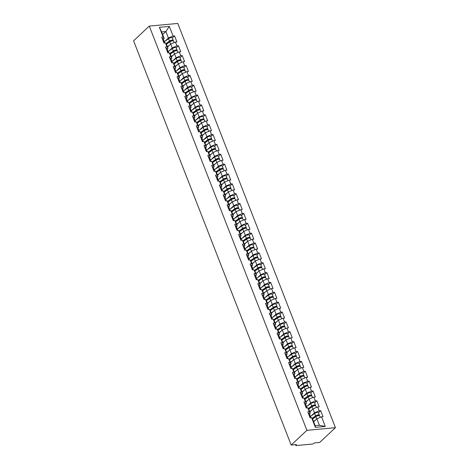 <?xml version="1.0" encoding="UTF-8"?>
<svg xmlns="http://www.w3.org/2000/svg" width="469" height="469" viewBox="0 0 469 469"><rect width="100%" height="100%" fill="white"/><g stroke="black" fill="none" stroke-linecap="round" stroke-linejoin="round"><path stroke-width="0.7" d="M335.423 427.687L177.815 23.45L149.283 26.088L306.89 430.325L335.423 427.687L319.717 442.419L314.382 442.912L313.796 443.463A1.085 0.369 158.7 0 1 312.389 444.055L296.238 445.55A1.085 0.369 158.7 0 1 295.781 445.427L295.482 444.659M162.673 34.542L165.879 31.54L169.327 26.399L159.401 27.313L163.159 36.957L161.676 37.092L164.015 43.101L165.498 42.96L166.524 44.414L168.025 48.272L167.193 49.052M169.327 26.399L173.084 36.037L174.574 35.902L172.34 37.995M167.544 47.029L170.745 44.022L175.429 42.046L176.913 41.905L174.574 35.902M175.429 42.046L176.93 45.898L178.413 45.763L176.186 47.856M171.384 56.89L174.591 53.888L179.275 51.907L180.758 51.766L178.413 45.763M179.275 51.907L180.776 55.764L182.259 55.623L180.032 57.716M175.23 66.756L178.437 63.749L183.121 61.767L184.604 61.632L182.259 55.623M183.121 61.767L184.622 65.625L186.105 65.49L183.877 67.577M179.076 76.617L182.283 73.61L186.967 71.628L188.45 71.493L186.105 65.49M186.967 71.628L188.468 75.486L189.951 75.351L187.723 77.444M182.922 86.478L186.129 83.476L190.807 81.495L192.296 81.354L189.951 75.351M190.807 81.495L192.313 85.352L193.797 85.211L191.569 87.304M186.768 96.344L189.968 93.337L194.653 91.355L196.136 91.221L193.797 85.211M194.653 91.355L196.159 95.213L197.642 95.078L195.415 97.165M190.613 106.205L193.814 103.198L198.498 101.216L199.982 101.081L197.642 95.078M198.498 101.216L200.005 105.074L201.488 104.939L199.255 107.032M194.459 116.066L197.66 113.064L202.344 111.083L203.827 110.942L201.488 104.939M202.344 111.083L203.851 114.94L205.334 114.799L203.1 116.892M198.305 125.932L201.506 122.925L206.19 120.943L207.673 120.809L205.334 114.799M206.19 120.943L207.697 124.801L209.18 124.66L206.946 126.753M202.151 135.793L205.352 132.786L210.036 130.804L211.519 130.669L209.18 124.66M210.036 130.804L211.537 134.662L213.026 134.527L210.792 136.62M205.997 145.654L209.197 142.652L213.882 140.671L215.365 140.53L213.026 134.527M213.882 140.671L215.382 144.522L216.866 144.388L214.638 146.48M209.836 155.515L213.043 152.513L217.727 150.531L219.211 150.397L216.866 144.388M217.727 150.531L219.228 154.389L220.711 154.248L218.484 156.341M213.682 165.381L216.889 162.374L221.573 160.392L223.056 160.257L220.711 154.248M221.573 160.392L223.074 164.25L224.557 164.115L222.329 166.208M217.528 175.242L220.735 172.234L225.419 170.259L226.902 170.118L224.557 164.115M225.419 170.259L226.92 174.11L228.403 173.976L226.175 176.068M221.374 185.103L224.581 182.101L229.265 180.119L230.748 179.979L228.403 173.976M229.265 180.119L230.766 183.977L232.249 183.836L230.021 185.929M225.22 194.969L228.421 191.962L233.105 189.98L234.594 189.845L232.249 183.836M233.105 189.98L234.611 193.838L236.095 193.703L233.867 195.79M229.065 204.83L232.266 201.822L236.951 199.841L238.434 199.706L236.095 193.703M236.951 199.841L238.457 203.698L239.94 203.564L237.707 205.657M232.911 214.691L236.112 211.689L240.796 209.707L242.28 209.567L239.94 203.564M240.796 209.707L242.303 213.565L243.786 213.424L241.553 215.517M236.757 224.557L239.958 221.55L244.642 219.568L246.125 219.433L243.786 213.424M244.642 219.568L246.149 223.426L247.632 223.285L245.398 225.378M240.603 234.418L243.804 231.41L248.488 229.429L249.971 229.294L247.632 223.285M248.488 229.429L249.995 233.286L251.478 233.152L249.244 235.245M244.449 244.279L247.65 241.277L252.334 239.296L253.817 239.155L251.478 233.152M252.334 239.296L253.835 243.147L255.318 243.012L253.09 245.105M248.289 254.139L251.495 251.138L256.18 249.156L257.663 249.021L255.318 243.012M256.18 249.156L257.68 253.014L259.164 252.873L256.936 254.966M252.134 264.006L255.341 260.999L260.025 259.017L261.509 258.882L259.164 252.873M260.025 259.017L261.526 262.875L263.009 262.74L260.782 264.833M255.98 273.867L259.187 270.859L263.871 268.884L265.354 268.743L263.009 262.74M263.871 268.884L265.372 272.735L266.855 272.6L264.627 274.693M259.826 283.727L263.033 280.726L267.717 278.744L269.2 278.604L266.855 272.6M267.717 278.744L269.218 282.602L270.701 282.461L268.473 284.554M263.672 293.594L266.879 290.587L271.557 288.605L273.046 288.47L270.701 282.461M271.557 288.605L273.064 292.463L274.547 292.328L272.319 294.415M267.518 303.455L270.719 300.447L275.403 298.466L276.886 298.331L274.547 292.328M275.403 298.466L276.909 302.323L278.393 302.188L276.165 304.281M271.363 313.315L274.564 310.314L279.248 308.332L280.732 308.192L278.393 302.188M279.248 308.332L280.755 312.19L282.238 312.049L280.005 314.142M275.209 323.182L278.41 320.175L283.094 318.193L284.577 318.058L282.238 312.049M283.094 318.193L284.601 322.051L286.084 321.91L283.851 324.003M279.055 333.043L282.256 330.035L286.94 328.054L288.423 327.919L286.084 321.91M286.94 328.054L288.447 331.911L289.93 331.776L287.696 333.869M282.901 342.903L286.102 339.902L290.786 337.92L292.269 337.78L289.93 331.776M290.786 337.92L292.287 341.772L293.776 341.637L291.542 343.73M286.747 352.77L289.948 349.763L294.632 347.781L296.115 347.646L293.776 341.637M294.632 347.781L296.132 351.639L297.616 351.498L295.388 353.591M290.587 362.631L293.793 359.623L298.477 357.642L299.961 357.507L297.616 351.498M298.477 357.642L299.978 361.499L301.461 361.365L299.234 363.457M294.432 372.492L297.639 369.484L302.323 367.508L303.806 367.368L301.461 361.365M302.323 367.508L303.824 371.36L305.307 371.225L303.08 373.318M298.278 382.352L301.485 379.351L306.169 377.369L307.652 377.228L305.307 371.225M306.169 377.369L307.67 381.227L309.153 381.086L306.925 383.179M302.124 392.219L305.331 389.211L310.009 387.23L311.498 387.095L309.153 381.086M310.009 387.23L311.516 391.087L312.999 390.953L310.771 393.04M305.97 402.08L309.171 399.072L313.855 397.091L315.338 396.956L312.999 390.953M313.855 397.091L315.361 400.948L316.845 400.813L314.617 402.906M309.816 411.94L313.016 408.939L317.701 406.957L319.184 406.816L316.845 400.813M317.701 406.957L319.207 410.815L320.69 410.674L318.457 412.767M313.661 421.807L316.862 418.799L321.546 416.818L323.03 416.683L320.69 410.674M321.546 416.818L325.304 426.462L315.379 427.376L311.615 417.738L312.641 419.192L315.168 425.67L319.389 425.277L316.862 418.799M165.498 42.96L167.005 46.818L165.522 46.953L167.861 52.962L169.344 52.821L170.851 56.679L169.362 56.819L171.707 62.823L173.19 62.688L174.691 66.545L173.208 66.68L175.553 72.683L177.036 72.548L178.537 76.406L177.053 76.541L179.398 82.55L180.882 82.409L182.382 86.267L180.899 86.407L183.244 92.411L184.727 92.276L186.228 96.127L184.745 96.268L187.084 102.271L188.573 102.136L190.074 105.994L188.591 106.129L190.93 112.138L192.413 111.997L193.92 115.855L192.437 115.99L194.776 121.999L196.259 121.864L197.766 125.715L196.282 125.856L198.622 131.859L200.105 131.725L201.611 135.582L200.128 135.717L202.467 141.726L203.951 141.585L205.457 145.443L203.974 145.578L206.313 151.587L207.796 151.446L209.303 155.303L207.814 155.444L210.159 161.447L211.642 161.313L213.143 165.17L211.66 165.305L214.005 171.308L215.488 171.173L216.989 175.031L215.506 175.166L217.851 181.175L219.334 181.034L220.835 184.892L219.351 185.032L221.696 191.035L223.18 190.901L224.68 194.752L223.197 194.893L225.536 200.896L227.025 200.761L228.526 204.619L227.043 204.754L229.382 210.763L230.865 210.622L232.372 214.48L230.889 214.614L233.228 220.623L234.711 220.489L236.218 224.34L234.734 224.481L237.074 230.484L238.557 230.349L240.064 234.207L238.58 234.342L240.919 240.351L242.403 240.21L243.909 244.068L242.426 244.202L244.765 250.212L246.248 250.071L247.755 253.928L246.266 254.069L248.611 260.072L250.094 259.937L251.595 263.795L250.112 263.93L252.457 269.933L253.94 269.798L255.441 273.656L253.958 273.79L256.303 279.8L257.786 279.659L259.287 283.516L257.803 283.657L260.148 289.66L261.632 289.525L263.132 293.383L261.649 293.518L263.994 299.521L265.477 299.386L266.978 303.244L265.495 303.379L267.834 309.388L269.317 309.247L270.824 313.104L269.341 313.245L271.68 319.248L273.163 319.113L274.67 322.965L273.187 323.106L275.526 329.109L277.009 328.974L278.516 332.832L277.032 332.967L279.372 338.976L280.855 338.835L282.361 342.692L280.878 342.827L283.217 348.836L284.701 348.702L286.207 352.553L284.718 352.694L287.063 358.697L288.546 358.562L290.047 362.42L288.564 362.555L290.909 368.564L292.392 368.423L293.893 372.28L292.41 372.415L294.755 378.424L296.238 378.284L297.739 382.141L296.256 382.282L298.601 388.285L300.084 388.15L301.585 392.008L300.101 392.143L302.446 398.146L303.93 398.011L305.43 401.869L303.947 402.003L306.286 408.012L307.775 407.872L309.276 411.729L307.793 411.87L310.132 417.873L311.615 417.738M168.875 51.051L172.246 47.879L170.745 44.022M172.246 47.879L176.93 45.898M167.005 46.818L168.025 48.272M172.715 60.911L176.092 57.746L174.591 53.888M169.344 52.821L170.37 54.275L171.871 58.133L171.038 58.912M176.092 57.746L180.776 55.764M170.851 56.679L171.871 58.133M176.561 70.772L179.938 67.606L178.437 63.749M173.19 62.688L174.21 64.142L175.717 67.993L174.884 68.779M179.938 67.606L184.622 65.625M174.691 66.545L175.717 67.993M180.407 80.633L183.784 77.467L182.283 73.61M177.036 72.548L178.056 74.002L179.563 77.86L178.73 78.64M183.784 77.467L188.468 75.486M178.537 76.406L179.563 77.86M184.253 90.499L187.629 87.334L186.129 83.476M180.882 82.409L181.902 83.863L183.408 87.721L182.576 88.5M187.629 87.334L192.313 85.352M182.382 86.267L183.408 87.721M188.098 100.36L191.475 97.194L189.968 93.337M184.727 92.276L185.747 93.73L187.254 97.581L186.422 98.367M191.475 97.194L196.159 95.213M186.228 96.127L187.254 97.581M191.944 110.221L195.321 107.055L193.814 103.198M188.573 102.136L189.593 103.59L191.1 107.448L190.262 108.228M195.321 107.055L200.005 105.074M190.074 105.994L191.1 107.448M195.79 120.087L199.167 116.916L197.66 113.064M192.413 111.997L193.439 113.451L194.94 117.309L194.107 118.088M199.167 116.916L203.851 114.94M193.92 115.855L194.94 117.309M199.636 129.948L203.013 126.782L201.506 122.925M196.259 121.864L197.285 123.312L198.786 127.169L197.953 127.955M203.013 126.782L207.697 124.801M197.766 125.715L198.786 127.169M203.482 139.809L206.858 136.643L205.352 132.786M200.105 131.725L201.131 133.178L202.631 137.036L201.799 137.816M206.858 136.643L211.537 134.662M201.611 135.582L202.631 137.036M207.327 149.675L210.698 146.504L209.197 142.652M203.951 141.585L204.976 143.039L206.477 146.897L205.645 147.676M210.698 146.504L215.382 144.522M205.457 145.443L206.477 146.897M211.173 159.536L214.544 156.37L213.043 152.513M207.796 151.446L208.822 152.9L210.323 156.757L209.491 157.537M214.544 156.37L219.228 154.389M209.303 155.303L210.323 156.757M215.013 169.397L218.39 166.231L216.889 162.374M211.642 161.313L212.662 162.766L214.169 166.624L213.336 167.404M218.39 166.231L223.074 164.25M213.143 165.17L214.169 166.624M218.859 179.258L222.236 176.092L220.735 172.234M215.488 171.173L216.508 172.627L218.015 176.485L217.182 177.264M222.236 176.092L226.92 174.11M216.989 175.031L218.015 176.485M222.705 189.124L226.081 185.959L224.581 182.101M219.334 181.034L220.354 182.488L221.86 186.345L221.028 187.125M226.081 185.959L230.766 183.977M220.835 184.892L221.86 186.345M226.55 198.985L229.927 195.819L228.421 191.962M223.18 190.901L224.2 192.354L225.706 196.206L224.874 196.992M229.927 195.819L234.611 193.838M224.68 194.752L225.706 196.206M230.396 208.846L233.773 205.68L232.266 201.822M227.025 200.761L228.045 202.215L229.552 206.073L228.72 206.852M233.773 205.68L238.457 203.698M228.526 204.619L229.552 206.073M234.242 218.712L237.619 215.541L236.112 211.689M230.865 210.622L231.891 212.076L233.392 215.933L232.56 216.713M237.619 215.541L242.303 213.565M232.372 214.48L233.392 215.933M238.088 228.573L241.465 225.407L239.958 221.55M234.711 220.489L235.737 221.943L237.238 225.794L236.405 226.58M241.465 225.407L246.149 223.426M236.218 224.34L237.238 225.794M241.934 238.434L245.31 235.268L243.804 231.41M238.557 230.349L239.583 231.803L241.084 235.661L240.251 236.44M245.31 235.268L249.995 233.286M240.064 234.207L241.084 235.661M245.779 248.3L249.15 245.129L247.65 241.277M242.403 240.21L243.429 241.664L244.929 245.522L244.097 246.301M249.15 245.129L253.835 243.147M243.909 244.068L244.929 245.522M249.625 258.161L252.996 254.995L251.495 251.138M246.248 250.071L247.274 251.525L248.775 255.382L247.943 256.162M252.996 254.995L257.68 253.014M247.755 253.928L248.775 255.382M253.465 268.022L256.842 264.856L255.341 260.999M250.094 259.937L251.114 261.391L252.621 265.249L251.789 266.029M256.842 264.856L261.526 262.875M251.595 263.795L252.621 265.249M257.311 277.888L260.688 274.717L259.187 270.859M253.94 269.798L254.96 271.252L256.467 275.11L255.634 275.889M260.688 274.717L265.372 272.735M255.441 273.656L256.467 275.11M261.157 287.749L264.534 284.583L263.033 280.726M257.786 279.659L258.806 281.113L260.313 284.97L259.48 285.75M264.534 284.583L269.218 282.602M259.287 283.516L260.313 284.97M265.003 297.61L268.379 294.444L266.879 290.587M261.632 289.525L262.652 290.979L264.158 294.831L263.326 295.617M268.379 294.444L273.064 292.463M263.132 293.383L264.158 294.831M268.848 307.471L272.225 304.305L270.719 300.447M265.477 299.386L266.498 300.84L268.004 304.698L267.172 305.477M272.225 304.305L276.909 302.323M266.978 303.244L268.004 304.698M272.694 317.337L276.071 314.166L274.564 310.314M269.317 309.247L270.343 310.701L271.844 314.558L271.012 315.338M276.071 314.166L280.755 312.19M270.824 313.104L271.844 314.558M276.54 327.198L279.917 324.032L278.41 320.175M273.163 319.113L274.189 320.567L275.69 324.419L274.857 325.205M279.917 324.032L284.601 322.051M274.67 322.965L275.69 324.419M280.386 337.059L283.763 333.893L282.256 330.035M277.009 328.974L278.035 330.428L279.536 334.286L278.703 335.065M283.763 333.893L288.447 331.911M278.516 332.832L279.536 334.286M284.232 346.925L287.603 343.754L286.102 339.902M280.855 338.835L281.881 340.289L283.382 344.146L282.549 344.926M287.603 343.754L292.287 341.772M282.361 342.692L283.382 344.146M288.077 356.786L291.448 353.62L289.948 349.763M284.701 348.702L285.727 350.15L287.227 354.007L286.395 354.793M291.448 353.62L296.132 351.639M286.207 352.553L287.227 354.007M291.917 366.647L295.294 363.481L293.793 359.623M288.546 358.562L289.566 360.016L291.073 363.874L290.241 364.653M295.294 363.481L299.978 361.499M290.047 362.42L291.073 363.874M295.763 376.513L299.14 373.342L297.639 369.484M292.392 368.423L293.412 369.877L294.919 373.734L294.086 374.514M299.14 373.342L303.824 371.36M293.893 372.28L294.919 373.734M299.609 386.374L302.986 383.208L301.485 379.351M296.238 378.284L297.258 379.738L298.765 383.595L297.932 384.375M302.986 383.208L307.67 381.227M297.739 382.141L298.765 383.595M303.455 396.235L306.832 393.069L305.331 389.211M300.084 388.15L301.104 389.604L302.611 393.456L301.778 394.241M306.832 393.069L311.516 391.087M301.585 392.008L302.611 393.456M307.301 406.095L310.677 402.93L309.171 399.072M303.93 398.011L304.95 399.465L306.456 403.322L305.624 404.102M310.677 402.93L315.361 400.948M305.43 401.869L306.456 403.322M311.146 415.962L314.523 412.796L313.016 408.939M307.775 407.872L308.795 409.326L310.296 413.183L309.464 413.963M314.523 412.796L319.207 410.815M309.276 411.729L310.296 413.183M295.746 444.635L295.933 445.116L296.519 444.565L291.185 445.058L306.89 430.325M295.933 445.116A1.085 0.369 158.7 0 0 295.781 445.427M319.389 425.277L325.304 426.462M315.379 427.376L315.168 425.67M291.185 445.058L133.577 40.821L149.283 26.088M165.029 41.184L168.406 38.018L165.879 31.54L161.653 31.927L164.179 38.411L163.347 39.191M168.406 38.018L173.084 36.037M163.159 36.957L164.179 38.411M159.401 27.313L161.653 31.927M309.575 416.443A2.38 0.809 -21.3 0 1 310.542 416.718L310.959 417.797M309.282 415.686A2.38 0.809 -21.3 0 1 310.244 415.962A2.38 0.809 -21.3 0 1 310.132 416.402L310.091 416.454M308.332 413.253A2.38 0.809 -21.3 0 1 309.294 413.523L310.244 415.962M319.219 415.61A2.38 0.809 158.7 0 0 319.377 415.118A2.38 0.809 158.7 0 0 317.888 414.918A2.38 0.809 158.7 0 0 315.596 415.897L312.084 418.401M319.377 415.118L318.428 412.679A2.38 0.809 158.7 0 0 316.938 412.486A2.38 0.809 158.7 0 0 314.646 413.459L310.349 416.531M312.307 418.717L316.212 415.927A1.442 0.492 -21.3 0 1 317.601 415.335A1.442 0.492 -21.3 0 1 318.504 415.458A1.442 0.492 -21.3 0 1 318.492 415.628M320.251 417.369L319.67 415.874A2.38 0.809 158.7 0 0 318.181 415.681A2.38 0.809 158.7 0 0 315.889 416.654L312.542 419.046M315.655 419.931L313.526 421.455M305.729 406.582A2.38 0.809 -21.3 0 1 306.697 406.858L307.113 407.936M305.436 405.826A2.38 0.809 -21.3 0 1 306.398 406.095A2.38 0.809 -21.3 0 1 306.286 406.535L306.245 406.594M304.487 403.393A2.38 0.809 -21.3 0 1 305.448 403.662L306.398 406.095M301.889 396.721A2.38 0.809 -21.3 0 1 302.851 396.991L303.273 398.07M301.59 395.959A2.38 0.809 -21.3 0 1 302.552 396.235A2.38 0.809 -21.3 0 1 302.441 396.674L302.399 396.733M300.641 393.526A2.38 0.809 -21.3 0 1 301.602 393.802L302.552 396.235M298.044 386.861A2.38 0.809 -21.3 0 1 299.005 387.13L299.427 388.209M297.745 386.098A2.38 0.809 -21.3 0 1 298.706 386.374A2.38 0.809 -21.3 0 1 298.595 386.814L298.56 386.866M296.795 383.665A2.38 0.809 -21.3 0 1 297.762 383.935L298.706 386.374M294.198 376.994A2.38 0.809 -21.3 0 1 295.159 377.269L295.581 378.348M293.899 376.238A2.38 0.809 -21.3 0 1 294.866 376.507A2.38 0.809 -21.3 0 1 294.749 376.947L294.714 377.006M292.949 373.805A2.38 0.809 -21.3 0 1 293.916 374.074L294.866 376.507M290.352 367.133A2.38 0.809 -21.3 0 1 291.313 367.403L291.736 368.482M290.053 366.377A2.38 0.809 -21.3 0 1 291.02 366.647A2.38 0.809 -21.3 0 1 290.909 367.086L290.868 367.145M289.109 363.938A2.38 0.809 -21.3 0 1 290.071 364.214L291.02 366.647M315.373 405.749A2.38 0.809 158.7 0 0 315.531 405.251A2.38 0.809 158.7 0 0 314.042 405.058A2.38 0.809 158.7 0 0 311.75 406.031L308.239 408.54M315.531 405.251L314.582 402.818A2.38 0.809 158.7 0 0 313.093 402.625A2.38 0.809 158.7 0 0 310.8 403.598L306.503 406.67M308.461 408.857L312.366 406.066A1.442 0.492 -21.3 0 1 313.755 405.474A1.442 0.492 -21.3 0 1 314.658 405.591A1.442 0.492 -21.3 0 1 314.646 405.761M316.405 407.502L315.825 406.013A2.38 0.809 158.7 0 0 314.336 405.814A2.38 0.809 158.7 0 0 312.043 406.793L308.696 409.185M311.809 410.07L309.681 411.594M311.533 395.889A2.38 0.809 158.7 0 0 311.686 395.39A2.38 0.809 158.7 0 0 310.197 395.197A2.38 0.809 158.7 0 0 307.904 396.17L304.393 398.673M311.686 395.39L310.736 392.958A2.38 0.809 158.7 0 0 309.247 392.758A2.38 0.809 158.7 0 0 306.955 393.737L302.657 396.803M304.616 398.99L308.52 396.205A1.442 0.492 -21.3 0 1 309.909 395.613A1.442 0.492 -21.3 0 1 310.812 395.73A1.442 0.492 -21.3 0 1 310.8 395.9M312.559 397.642L311.979 396.147A2.38 0.809 158.7 0 0 310.496 395.953A2.38 0.809 158.7 0 0 308.197 396.926L304.85 399.324M307.963 400.209L305.835 401.728M307.687 386.022A2.38 0.809 158.7 0 0 307.84 385.53A2.38 0.809 158.7 0 0 306.351 385.33A2.38 0.809 158.7 0 0 304.059 386.309L300.553 388.813M307.84 385.53L306.89 383.097A2.38 0.809 158.7 0 0 305.401 382.897A2.38 0.809 158.7 0 0 303.109 383.871L298.812 386.943M300.77 389.129L304.674 386.339A1.442 0.492 -21.3 0 1 306.064 385.753A1.442 0.492 -21.3 0 1 306.966 385.87A1.442 0.492 -21.3 0 1 306.955 386.04M308.719 387.781L308.133 386.286A2.38 0.809 158.7 0 0 306.65 386.093A2.38 0.809 158.7 0 0 304.352 387.066L301.004 389.458M304.123 390.343L301.989 391.867M303.842 376.161A2.38 0.809 158.7 0 0 303.994 375.663A2.38 0.809 158.7 0 0 302.505 375.47A2.38 0.809 158.7 0 0 300.213 376.443L296.707 378.952M303.994 375.663L303.044 373.23A2.38 0.809 158.7 0 0 301.555 373.037A2.38 0.809 158.7 0 0 299.263 374.01L294.966 377.082M296.924 379.269L300.828 376.478A1.442 0.492 -21.3 0 1 302.218 375.886A1.442 0.492 -21.3 0 1 303.121 376.003A1.442 0.492 -21.3 0 1 303.109 376.173M304.873 377.914L304.287 376.425A2.38 0.809 158.7 0 0 302.804 376.226A2.38 0.809 158.7 0 0 300.506 377.205L297.158 379.597M300.277 380.482L298.143 382.006M299.996 366.301A2.38 0.809 158.7 0 0 300.148 365.802A2.38 0.809 158.7 0 0 298.659 365.609A2.38 0.809 158.7 0 0 296.367 366.582L292.861 369.091M300.148 365.802L299.199 363.369A2.38 0.809 158.7 0 0 297.715 363.176A2.38 0.809 158.7 0 0 295.417 364.149L291.12 367.221M293.084 369.402L296.983 366.617A1.442 0.492 -21.3 0 1 298.372 366.025A1.442 0.492 -21.3 0 1 299.275 366.142A1.442 0.492 -21.3 0 1 299.263 366.312M301.028 368.054L300.447 366.559A2.38 0.809 158.7 0 0 298.958 366.365A2.38 0.809 158.7 0 0 296.66 367.338L293.313 369.736M296.431 370.621L294.298 372.146M286.506 357.272A2.38 0.809 -21.3 0 1 287.468 357.542L287.89 358.621M286.213 356.51A2.38 0.809 -21.3 0 1 287.175 356.786A2.38 0.809 -21.3 0 1 287.063 357.226L287.022 357.284M285.263 354.077A2.38 0.809 -21.3 0 1 286.225 354.353L287.175 356.786M296.15 356.44A2.38 0.809 158.7 0 0 296.302 355.942A2.38 0.809 158.7 0 0 294.813 355.742A2.38 0.809 158.7 0 0 292.521 356.721L289.015 359.225M296.302 355.942L295.353 353.509A2.38 0.809 158.7 0 0 293.87 353.309A2.38 0.809 158.7 0 0 291.571 354.288L287.274 357.355M289.238 359.541L293.137 356.751A1.442 0.492 -21.3 0 1 294.526 356.164A1.442 0.492 -21.3 0 1 295.429 356.282A1.442 0.492 -21.3 0 1 295.417 356.452M297.182 358.193L296.601 356.698A2.38 0.809 158.7 0 0 295.112 356.504A2.38 0.809 158.7 0 0 292.82 357.478L289.467 359.87M292.586 360.755L290.452 362.279M282.66 347.406A2.38 0.809 -21.3 0 1 283.622 347.681L284.044 348.76M282.367 346.65A2.38 0.809 -21.3 0 1 283.329 346.919A2.38 0.809 -21.3 0 1 283.217 347.365L283.176 347.418M281.418 344.217A2.38 0.809 -21.3 0 1 282.379 344.486L283.329 346.919M292.304 346.573A2.38 0.809 158.7 0 0 292.457 346.075A2.38 0.809 158.7 0 0 290.973 345.882A2.38 0.809 158.7 0 0 288.675 346.855L285.17 349.364M292.457 346.075L291.507 343.642A2.38 0.809 158.7 0 0 290.024 343.449A2.38 0.809 158.7 0 0 287.726 344.422L283.428 347.494M285.392 349.681L289.291 346.89A1.442 0.492 -21.3 0 1 290.68 346.298A1.442 0.492 -21.3 0 1 291.583 346.421A1.442 0.492 -21.3 0 1 291.571 346.585M293.336 348.326L292.756 346.837A2.38 0.809 158.7 0 0 291.267 346.638A2.38 0.809 158.7 0 0 288.974 347.617L285.621 350.009M288.74 350.894L286.606 352.418M278.815 337.545A2.38 0.809 -21.3 0 1 279.776 337.821L280.198 338.899M278.522 336.789A2.38 0.809 -21.3 0 1 279.483 337.059A2.38 0.809 -21.3 0 1 279.372 337.498L279.331 337.557M277.572 334.35A2.38 0.809 -21.3 0 1 278.533 334.626L279.483 337.059M288.458 336.713A2.38 0.809 158.7 0 0 288.611 336.214A2.38 0.809 158.7 0 0 287.128 336.021A2.38 0.809 158.7 0 0 284.83 336.994L281.324 339.503M288.611 336.214L287.661 333.781A2.38 0.809 158.7 0 0 286.178 333.588A2.38 0.809 158.7 0 0 283.88 334.561L279.588 337.633M281.547 339.814L285.445 337.029A1.442 0.492 -21.3 0 1 286.84 336.437A1.442 0.492 -21.3 0 1 287.737 336.554A1.442 0.492 -21.3 0 1 287.726 336.724M289.49 338.466L288.91 336.976A2.38 0.809 158.7 0 0 287.421 336.777A2.38 0.809 158.7 0 0 285.129 337.756L281.781 340.148M284.894 341.033L282.76 342.558M274.969 327.684A2.38 0.809 -21.3 0 1 275.93 327.954L276.352 329.033M274.676 326.922A2.38 0.809 -21.3 0 1 275.637 327.198A2.38 0.809 -21.3 0 1 275.526 327.638L275.485 327.696M273.726 324.489A2.38 0.809 -21.3 0 1 274.687 324.765L275.637 327.198M284.613 326.852A2.38 0.809 158.7 0 0 284.765 326.354A2.38 0.809 158.7 0 0 283.282 326.154A2.38 0.809 158.7 0 0 280.984 327.133L277.478 329.637M284.765 326.354L283.821 323.921A2.38 0.809 158.7 0 0 282.332 323.721A2.38 0.809 158.7 0 0 280.04 324.7L275.743 327.767M277.701 329.953L281.599 327.169A1.442 0.492 -21.3 0 1 282.995 326.576A1.442 0.492 -21.3 0 1 283.892 326.694A1.442 0.492 -21.3 0 1 283.88 326.864M285.644 328.605L285.064 327.11A2.38 0.809 158.7 0 0 283.575 326.916A2.38 0.809 158.7 0 0 281.283 327.89L277.935 330.282M281.048 331.167L278.914 332.691M271.123 317.818A2.38 0.809 -21.3 0 1 272.09 318.093L272.507 319.172M270.83 317.062A2.38 0.809 -21.3 0 1 271.791 317.337A2.38 0.809 -21.3 0 1 271.68 317.777L271.639 317.83M269.88 314.629A2.38 0.809 -21.3 0 1 270.842 314.898L271.791 317.337M280.767 316.985A2.38 0.809 158.7 0 0 280.925 316.493A2.38 0.809 158.7 0 0 279.436 316.294A2.38 0.809 158.7 0 0 277.144 317.273L273.632 319.776M280.925 316.493L279.975 314.054A2.38 0.809 158.7 0 0 278.486 313.861A2.38 0.809 158.7 0 0 276.194 314.834L271.897 317.906M273.855 320.093L277.759 317.302A1.442 0.492 -21.3 0 1 279.149 316.71A1.442 0.492 -21.3 0 1 280.052 316.833A1.442 0.492 -21.3 0 1 280.034 317.003M281.799 318.738L281.218 317.249A2.38 0.809 158.7 0 0 279.729 317.056A2.38 0.809 158.7 0 0 277.437 318.029L274.089 320.421M277.202 321.306L275.074 322.83M267.277 307.957A2.38 0.809 -21.3 0 1 268.245 308.233L268.661 309.311M266.984 307.201A2.38 0.809 -21.3 0 1 267.946 307.471A2.38 0.809 -21.3 0 1 267.834 307.91L267.793 307.969M266.034 304.768A2.38 0.809 -21.3 0 1 266.996 305.038L267.946 307.471M276.921 307.125A2.38 0.809 158.7 0 0 277.079 306.626A2.38 0.809 158.7 0 0 275.59 306.433A2.38 0.809 158.7 0 0 273.298 307.406L269.786 309.915M277.079 306.626L276.13 304.193A2.38 0.809 158.7 0 0 274.641 304A2.38 0.809 158.7 0 0 272.348 304.973L268.051 308.045M270.009 310.226L273.914 307.441A1.442 0.492 -21.3 0 1 275.303 306.849A1.442 0.492 -21.3 0 1 276.206 306.966A1.442 0.492 -21.3 0 1 276.194 307.136M277.953 308.878L277.372 307.388A2.38 0.809 158.7 0 0 275.883 307.189A2.38 0.809 158.7 0 0 273.591 308.168L270.244 310.56M273.357 311.445L271.229 312.97M263.437 298.096A2.38 0.809 -21.3 0 1 264.399 298.366L264.815 299.445M263.138 297.334A2.38 0.809 -21.3 0 1 264.1 297.61A2.38 0.809 -21.3 0 1 263.988 298.05L263.947 298.108M262.189 294.901A2.38 0.809 -21.3 0 1 263.15 295.177L264.1 297.61M273.075 297.264A2.38 0.809 158.7 0 0 273.234 296.766A2.38 0.809 158.7 0 0 271.744 296.572A2.38 0.809 158.7 0 0 269.452 297.545L265.941 300.049M273.234 296.766L272.284 294.333A2.38 0.809 158.7 0 0 270.795 294.133A2.38 0.809 158.7 0 0 268.502 295.112L264.205 298.178M266.163 300.365L270.068 297.581A1.442 0.492 -21.3 0 1 271.457 296.988A1.442 0.492 -21.3 0 1 272.36 297.106A1.442 0.492 -21.3 0 1 272.348 297.276M274.107 299.017L273.527 297.522A2.38 0.809 158.7 0 0 272.043 297.328A2.38 0.809 158.7 0 0 269.745 298.302L266.398 300.699M269.511 301.585L267.383 303.103M259.592 288.236A2.38 0.809 -21.3 0 1 260.553 288.505L260.975 289.584M259.293 287.474A2.38 0.809 -21.3 0 1 260.254 287.749A2.38 0.809 -21.3 0 1 260.143 288.189L260.102 288.242M258.343 285.041A2.38 0.809 -21.3 0 1 259.31 285.31L260.254 287.749M269.235 287.397A2.38 0.809 158.7 0 0 269.388 286.905A2.38 0.809 158.7 0 0 267.899 286.706A2.38 0.809 158.7 0 0 265.606 287.685L262.101 290.188M269.388 286.905L268.438 284.466A2.38 0.809 158.7 0 0 266.949 284.273A2.38 0.809 158.7 0 0 264.657 285.246L260.359 288.318M262.318 290.504L266.222 287.714A1.442 0.492 -21.3 0 1 267.611 287.128A1.442 0.492 -21.3 0 1 268.514 287.245A1.442 0.492 -21.3 0 1 268.502 287.415M270.267 289.156L269.681 287.661A2.38 0.809 158.7 0 0 268.198 287.468A2.38 0.809 158.7 0 0 265.9 288.441L262.552 290.833M265.671 291.718L263.537 293.242M255.746 278.369A2.38 0.809 -21.3 0 1 256.707 278.645L257.129 279.723M255.447 277.613A2.38 0.809 -21.3 0 1 256.408 277.883A2.38 0.809 -21.3 0 1 256.297 278.322L256.262 278.381M254.497 275.18A2.38 0.809 -21.3 0 1 255.464 275.45L256.408 277.883M265.39 277.537A2.38 0.809 158.7 0 0 265.542 277.038A2.38 0.809 158.7 0 0 264.053 276.845A2.38 0.809 158.7 0 0 261.761 277.818L258.255 280.327M265.542 277.038L264.592 274.605A2.38 0.809 158.7 0 0 263.103 274.412A2.38 0.809 158.7 0 0 260.811 275.385L256.514 278.457M258.472 280.644L262.376 277.853A1.442 0.492 -21.3 0 1 263.766 277.261A1.442 0.492 -21.3 0 1 264.668 277.378A1.442 0.492 -21.3 0 1 264.657 277.548M266.421 279.29L265.835 277.8A2.38 0.809 158.7 0 0 264.352 277.601A2.38 0.809 158.7 0 0 262.054 278.58L258.706 280.972M261.825 281.857L259.691 283.382M251.9 268.508A2.38 0.809 -21.3 0 1 252.861 268.778L253.283 269.857M251.601 267.752A2.38 0.809 -21.3 0 1 252.568 268.022A2.38 0.809 -21.3 0 1 252.457 268.461L252.416 268.52M250.657 265.313A2.38 0.809 -21.3 0 1 251.619 265.589L252.568 268.022M261.544 267.676A2.38 0.809 158.7 0 0 261.696 267.178A2.38 0.809 158.7 0 0 260.207 266.984A2.38 0.809 158.7 0 0 257.915 267.957L254.409 270.466M261.696 267.178L260.746 264.745A2.38 0.809 158.7 0 0 259.257 264.545A2.38 0.809 158.7 0 0 256.965 265.524L252.668 268.596M254.632 270.777L258.53 267.992A1.442 0.492 -21.3 0 1 259.92 267.4A1.442 0.492 -21.3 0 1 260.823 267.518A1.442 0.492 -21.3 0 1 260.811 267.688M262.576 269.429L261.995 267.934A2.38 0.809 158.7 0 0 260.506 267.74A2.38 0.809 158.7 0 0 258.208 268.714L254.86 271.111M257.979 271.997L255.845 273.521M248.054 258.648A2.38 0.809 -21.3 0 1 249.016 258.917L249.438 259.996M247.755 257.886A2.38 0.809 -21.3 0 1 248.722 258.161A2.38 0.809 -21.3 0 1 248.611 258.601L248.57 258.659M246.811 255.453A2.38 0.809 -21.3 0 1 247.773 255.728L248.722 258.161M257.698 257.815A2.38 0.809 158.7 0 0 257.85 257.317A2.38 0.809 158.7 0 0 256.361 257.118A2.38 0.809 158.7 0 0 254.069 258.097L250.563 260.6M257.85 257.317L256.901 254.884A2.38 0.809 158.7 0 0 255.417 254.685A2.38 0.809 158.7 0 0 253.119 255.664L248.822 258.73M250.786 260.916L254.685 258.126A1.442 0.492 -21.3 0 1 256.074 257.54A1.442 0.492 -21.3 0 1 256.977 257.657A1.442 0.492 -21.3 0 1 256.965 257.827M258.73 259.568L258.149 258.073A2.38 0.809 158.7 0 0 256.66 257.88A2.38 0.809 158.7 0 0 254.368 258.853L251.015 261.245M254.134 262.13L252 263.654M244.208 248.781A2.38 0.809 -21.3 0 1 245.17 249.057L245.592 250.135M243.915 248.025A2.38 0.809 -21.3 0 1 244.877 248.294A2.38 0.809 -21.3 0 1 244.765 248.74L244.724 248.793M242.965 245.592A2.38 0.809 -21.3 0 1 243.927 245.862L244.877 248.294M253.852 247.949A2.38 0.809 158.7 0 0 254.005 247.45A2.38 0.809 158.7 0 0 252.521 247.257A2.38 0.809 158.7 0 0 250.223 248.23L246.717 250.739M254.005 247.45L253.055 245.017A2.38 0.809 158.7 0 0 251.572 244.824A2.38 0.809 158.7 0 0 249.274 245.797L244.976 248.869M246.94 251.056L250.839 248.265A1.442 0.492 -21.3 0 1 252.228 247.673A1.442 0.492 -21.3 0 1 253.131 247.796A1.442 0.492 -21.3 0 1 253.119 247.96M254.884 249.701L254.304 248.212A2.38 0.809 158.7 0 0 252.814 248.013A2.38 0.809 158.7 0 0 250.522 248.992L247.169 251.384M250.288 252.269L248.154 253.793M240.363 238.92A2.38 0.809 -21.3 0 1 241.324 239.196L241.746 240.275M240.069 238.164A2.38 0.809 -21.3 0 1 241.031 238.434A2.38 0.809 -21.3 0 1 240.919 238.873L240.878 238.932M239.12 235.725A2.38 0.809 -21.3 0 1 240.081 236.001L241.031 238.434M250.006 238.088A2.38 0.809 158.7 0 0 250.159 237.59A2.38 0.809 158.7 0 0 248.676 237.396A2.38 0.809 158.7 0 0 246.377 238.369L242.872 240.878M250.159 237.59L249.209 235.157A2.38 0.809 158.7 0 0 247.726 234.963A2.38 0.809 158.7 0 0 245.428 235.936L241.136 239.008M243.094 241.189L246.993 238.404A1.442 0.492 -21.3 0 1 248.388 237.812A1.442 0.492 -21.3 0 1 249.285 237.93A1.442 0.492 -21.3 0 1 249.274 238.1M251.038 239.841L250.458 238.352A2.38 0.809 158.7 0 0 248.969 238.152A2.38 0.809 158.7 0 0 246.676 239.131L243.323 241.523M246.442 242.409L244.308 243.933M236.517 229.06A2.38 0.809 -21.3 0 1 237.478 229.329L237.9 230.408M236.224 228.297A2.38 0.809 -21.3 0 1 237.185 228.573A2.38 0.809 -21.3 0 1 237.074 229.013L237.033 229.071M235.274 225.865A2.38 0.809 -21.3 0 1 236.235 226.14L237.185 228.573M246.161 228.227A2.38 0.809 158.7 0 0 246.313 227.729A2.38 0.809 158.7 0 0 244.83 227.529A2.38 0.809 158.7 0 0 242.532 228.509L239.026 231.012M246.313 227.729L245.369 225.296A2.38 0.809 158.7 0 0 243.88 225.097A2.38 0.809 158.7 0 0 241.588 226.076L237.291 229.142M239.249 231.328L243.147 228.544A1.442 0.492 -21.3 0 1 244.542 227.952A1.442 0.492 -21.3 0 1 245.439 228.069A1.442 0.492 -21.3 0 1 245.428 228.239M247.192 229.98L246.612 228.485A2.38 0.809 158.7 0 0 245.123 228.292A2.38 0.809 158.7 0 0 242.831 229.265L239.483 231.657M242.596 232.542L240.462 234.066M232.671 219.193A2.38 0.809 -21.3 0 1 233.638 219.469L234.054 220.547M232.378 218.437A2.38 0.809 -21.3 0 1 233.339 218.706A2.38 0.809 -21.3 0 1 233.228 219.152L233.187 219.205M231.428 216.004A2.38 0.809 -21.3 0 1 232.389 216.273L233.339 218.706M242.315 218.361A2.38 0.809 158.7 0 0 242.473 217.868A2.38 0.809 158.7 0 0 240.984 217.669A2.38 0.809 158.7 0 0 238.692 218.648L235.18 221.151M242.473 217.868L241.523 215.429A2.38 0.809 158.7 0 0 240.034 215.236A2.38 0.809 158.7 0 0 237.742 216.209L233.445 219.281M235.403 221.468L239.307 218.677A1.442 0.492 -21.3 0 1 240.697 218.085A1.442 0.492 -21.3 0 1 241.594 218.208A1.442 0.492 -21.3 0 1 241.582 218.378M243.347 220.113L242.766 218.624A2.38 0.809 158.7 0 0 241.277 218.431A2.38 0.809 158.7 0 0 238.985 219.404L235.637 221.796M238.75 222.681L236.622 224.205M228.825 209.332A2.38 0.809 -21.3 0 1 229.792 209.608L230.209 210.687M228.532 208.576A2.38 0.809 -21.3 0 1 229.493 208.846A2.38 0.809 -21.3 0 1 229.382 209.285L229.341 209.344M227.582 206.137A2.38 0.809 -21.3 0 1 228.544 206.413L229.493 208.846M238.469 208.5A2.38 0.809 158.7 0 0 238.627 208.002A2.38 0.809 158.7 0 0 237.138 207.808A2.38 0.809 158.7 0 0 234.846 208.781L231.334 211.29M238.627 208.002L237.677 205.569A2.38 0.809 158.7 0 0 236.188 205.375A2.38 0.809 158.7 0 0 233.896 206.348L229.599 209.42M231.557 211.601L235.461 208.816A1.442 0.492 -21.3 0 1 236.851 208.224A1.442 0.492 -21.3 0 1 237.754 208.342A1.442 0.492 -21.3 0 1 237.742 208.512M239.501 210.253L238.92 208.764A2.38 0.809 158.7 0 0 237.431 208.564A2.38 0.809 158.7 0 0 235.139 209.543L231.792 211.935M234.905 212.82L232.776 214.345M224.985 199.472A2.38 0.809 -21.3 0 1 225.947 199.741L226.363 200.82M224.686 198.709A2.38 0.809 -21.3 0 1 225.648 198.985A2.38 0.809 -21.3 0 1 225.536 199.425L225.495 199.483M223.736 196.277A2.38 0.809 -21.3 0 1 224.698 196.552L225.648 198.985M234.623 198.639A2.38 0.809 158.7 0 0 234.781 198.141A2.38 0.809 158.7 0 0 233.292 197.947A2.38 0.809 158.7 0 0 231 198.92L227.488 201.424M234.781 198.141L233.832 195.708A2.38 0.809 158.7 0 0 232.343 195.509A2.38 0.809 158.7 0 0 230.05 196.488L225.753 199.554M227.711 201.74L231.616 198.956A1.442 0.492 -21.3 0 1 233.005 198.364A1.442 0.492 -21.3 0 1 233.908 198.481A1.442 0.492 -21.3 0 1 233.896 198.651M235.655 200.392L235.075 198.897A2.38 0.809 158.7 0 0 233.591 198.704A2.38 0.809 158.7 0 0 231.293 199.677L227.946 202.075M231.059 202.96L228.931 204.478M221.139 189.605A2.38 0.809 -21.3 0 1 222.101 189.881L222.523 190.959M220.84 188.849A2.38 0.809 -21.3 0 1 221.802 189.124A2.38 0.809 -21.3 0 1 221.69 189.564L221.649 189.617M219.891 186.416A2.38 0.809 -21.3 0 1 220.852 186.685L221.802 189.124M230.783 188.773A2.38 0.809 158.7 0 0 230.936 188.28A2.38 0.809 158.7 0 0 229.447 188.081A2.38 0.809 158.7 0 0 227.154 189.06L223.643 191.563M230.936 188.28L229.986 185.841A2.38 0.809 158.7 0 0 228.497 185.648A2.38 0.809 158.7 0 0 226.205 186.621L221.907 189.693M223.865 191.88L227.77 189.089A1.442 0.492 -21.3 0 1 229.159 188.497A1.442 0.492 -21.3 0 1 230.062 188.62A1.442 0.492 -21.3 0 1 230.05 188.79M231.815 190.531L231.229 189.036A2.38 0.809 158.7 0 0 229.746 188.843A2.38 0.809 158.7 0 0 227.447 189.816L224.1 192.208M227.219 193.093L225.085 194.617M217.294 179.744A2.38 0.809 -21.3 0 1 218.255 180.02L218.677 181.098M216.995 178.988A2.38 0.809 -21.3 0 1 217.956 179.258A2.38 0.809 -21.3 0 1 217.845 179.697L217.809 179.756M216.045 176.555A2.38 0.809 -21.3 0 1 217.012 176.825L217.956 179.258M226.937 178.912A2.38 0.809 158.7 0 0 227.09 178.413A2.38 0.809 158.7 0 0 225.601 178.22A2.38 0.809 158.7 0 0 223.308 179.193L219.803 181.702M227.09 178.413L226.14 175.981A2.38 0.809 158.7 0 0 224.651 175.787A2.38 0.809 158.7 0 0 222.359 176.76L218.062 179.832M220.02 182.019L223.924 179.228A1.442 0.492 -21.3 0 1 225.313 178.636A1.442 0.492 -21.3 0 1 226.216 178.753A1.442 0.492 -21.3 0 1 226.205 178.924M227.969 180.665L227.383 179.176A2.38 0.809 158.7 0 0 225.9 178.976A2.38 0.809 158.7 0 0 223.602 179.955L220.254 182.347M223.373 183.232L221.239 184.757M213.448 169.884A2.38 0.809 -21.3 0 1 214.409 170.153L214.831 171.232M213.149 169.121A2.38 0.809 -21.3 0 1 214.116 169.397A2.38 0.809 -21.3 0 1 214.005 169.837L213.964 169.895M212.199 166.688A2.38 0.809 -21.3 0 1 213.166 166.964L214.116 169.397M223.092 169.051A2.38 0.809 158.7 0 0 223.244 168.553A2.38 0.809 158.7 0 0 221.755 168.359A2.38 0.809 158.7 0 0 219.463 169.332L215.957 171.842M223.244 168.553L222.294 166.12A2.38 0.809 158.7 0 0 220.805 165.92A2.38 0.809 158.7 0 0 218.513 166.9L214.216 169.966M216.18 172.152L220.078 169.368A1.442 0.492 -21.3 0 1 221.468 168.776A1.442 0.492 -21.3 0 1 222.37 168.893A1.442 0.492 -21.3 0 1 222.359 169.063M224.123 170.804L223.537 169.309A2.38 0.809 158.7 0 0 222.054 169.116A2.38 0.809 158.7 0 0 219.756 170.089L216.408 172.486M219.527 173.372L217.393 174.896M209.602 160.023A2.38 0.809 -21.3 0 1 210.563 160.292L210.986 161.371M209.303 159.261A2.38 0.809 -21.3 0 1 210.27 159.536A2.38 0.809 -21.3 0 1 210.159 159.976L210.118 160.035M208.359 156.828A2.38 0.809 -21.3 0 1 209.321 157.097L210.27 159.536M219.246 159.19A2.38 0.809 158.7 0 0 219.398 158.692A2.38 0.809 158.7 0 0 217.909 158.493A2.38 0.809 158.7 0 0 215.617 159.472L212.111 161.975M219.398 158.692L218.448 156.259A2.38 0.809 158.7 0 0 216.965 156.06A2.38 0.809 158.7 0 0 214.667 157.039L210.37 160.105M212.334 162.292L216.232 159.501A1.442 0.492 -21.3 0 1 217.622 158.915A1.442 0.492 -21.3 0 1 218.525 159.032A1.442 0.492 -21.3 0 1 218.513 159.202M220.278 160.943L219.697 159.448A2.38 0.809 158.7 0 0 218.208 159.255A2.38 0.809 158.7 0 0 215.916 160.228L212.563 162.62M215.681 163.505L213.547 165.029M205.756 150.156A2.38 0.809 -21.3 0 1 206.718 150.432L207.14 151.51M205.463 149.4A2.38 0.809 -21.3 0 1 206.424 149.67A2.38 0.809 -21.3 0 1 206.313 150.115L206.272 150.168M204.513 146.967A2.38 0.809 -21.3 0 1 205.475 147.237L206.424 149.67M215.4 149.324A2.38 0.809 158.7 0 0 215.552 148.825A2.38 0.809 158.7 0 0 214.069 148.632A2.38 0.809 158.7 0 0 211.771 149.605L208.265 152.114M215.552 148.825L214.603 146.392A2.38 0.809 158.7 0 0 213.119 146.199A2.38 0.809 158.7 0 0 210.821 147.172L206.524 150.244M208.488 152.431L212.387 149.64A1.442 0.492 -21.3 0 1 213.776 149.048A1.442 0.492 -21.3 0 1 214.679 149.171A1.442 0.492 -21.3 0 1 214.667 149.335M216.432 151.077L215.851 149.588A2.38 0.809 158.7 0 0 214.362 149.388A2.38 0.809 158.7 0 0 212.07 150.367L208.717 152.759M211.836 153.644L209.702 155.169M201.91 140.295A2.38 0.809 -21.3 0 1 202.872 140.565L203.294 141.65M201.617 139.539A2.38 0.809 -21.3 0 1 202.579 139.809A2.38 0.809 -21.3 0 1 202.467 140.249L202.426 140.307M200.668 137.1A2.38 0.809 -21.3 0 1 201.629 137.376L202.579 139.809M211.554 139.463A2.38 0.809 158.7 0 0 211.707 138.965A2.38 0.809 158.7 0 0 210.223 138.771A2.38 0.809 158.7 0 0 207.925 139.744L204.42 142.254M211.707 138.965L210.757 136.532A2.38 0.809 158.7 0 0 209.274 136.338A2.38 0.809 158.7 0 0 206.976 137.311L202.684 140.383M204.642 142.564L208.541 139.78A1.442 0.492 -21.3 0 1 209.936 139.187A1.442 0.492 -21.3 0 1 210.833 139.305A1.442 0.492 -21.3 0 1 210.821 139.475M212.586 141.216L212.006 139.727A2.38 0.809 158.7 0 0 210.517 139.528A2.38 0.809 158.7 0 0 208.224 140.507L204.871 142.898M207.99 143.784L205.856 145.308M198.065 130.435A2.38 0.809 -21.3 0 1 199.026 130.704L199.448 131.783M197.771 129.673A2.38 0.809 -21.3 0 1 198.733 129.948A2.38 0.809 -21.3 0 1 198.622 130.388L198.58 130.446M196.822 127.24A2.38 0.809 -21.3 0 1 197.783 127.515L198.733 129.948M207.708 129.602A2.38 0.809 158.7 0 0 207.861 129.104A2.38 0.809 158.7 0 0 206.378 128.905A2.38 0.809 158.7 0 0 204.079 129.884L200.574 132.387M207.861 129.104L206.917 126.671A2.38 0.809 158.7 0 0 205.428 126.472A2.38 0.809 158.7 0 0 203.136 127.451L198.838 130.517M200.796 132.704L204.695 129.919A1.442 0.492 -21.3 0 1 206.09 129.327A1.442 0.492 -21.3 0 1 206.987 129.444A1.442 0.492 -21.3 0 1 206.976 129.614M208.74 131.355L208.16 129.86A2.38 0.809 158.7 0 0 206.671 129.667A2.38 0.809 158.7 0 0 204.378 130.64L201.031 133.032M204.144 133.917L202.01 135.441M194.219 120.568A2.38 0.809 -21.3 0 1 195.186 120.844L195.602 121.922M193.926 119.812A2.38 0.809 -21.3 0 1 194.887 120.082A2.38 0.809 -21.3 0 1 194.776 120.527L194.735 120.58M192.976 117.379A2.38 0.809 -21.3 0 1 193.937 117.649L194.887 120.082M203.863 119.736A2.38 0.809 158.7 0 0 204.021 119.243A2.38 0.809 158.7 0 0 202.532 119.044A2.38 0.809 158.7 0 0 200.234 120.017L196.728 122.526M204.021 119.243L203.071 116.804A2.38 0.809 158.7 0 0 201.582 116.611A2.38 0.809 158.7 0 0 199.29 117.584L194.993 120.656M196.951 122.843L200.855 120.052A1.442 0.492 -21.3 0 1 202.245 119.46A1.442 0.492 -21.3 0 1 203.141 119.583A1.442 0.492 -21.3 0 1 203.13 119.747M204.894 121.489L204.314 120A2.38 0.809 158.7 0 0 202.825 119.806A2.38 0.809 158.7 0 0 200.533 120.779L197.185 123.171M200.298 124.056L198.17 125.581M190.373 110.707A2.38 0.809 -21.3 0 1 191.34 110.983L191.757 112.062M190.08 109.951A2.38 0.809 -21.3 0 1 191.041 110.221A2.38 0.809 -21.3 0 1 190.93 110.661L190.889 110.719M189.13 107.512A2.38 0.809 -21.3 0 1 190.092 107.788L191.041 110.221M200.017 109.875A2.38 0.809 158.7 0 0 200.175 109.377A2.38 0.809 158.7 0 0 198.686 109.183A2.38 0.809 158.7 0 0 196.394 110.156L192.882 112.666M200.175 109.377L199.225 106.944A2.38 0.809 158.7 0 0 197.736 106.75A2.38 0.809 158.7 0 0 195.444 107.723L191.147 110.795M193.105 112.976L197.009 110.192A1.442 0.492 -21.3 0 1 198.399 109.599A1.442 0.492 -21.3 0 1 199.302 109.717A1.442 0.492 -21.3 0 1 199.29 109.887M201.049 111.628L200.468 110.139A2.38 0.809 158.7 0 0 198.979 109.939A2.38 0.809 158.7 0 0 196.687 110.919L193.339 113.31M196.452 114.196L194.324 115.72M186.527 100.847A2.38 0.809 -21.3 0 1 187.494 101.116L187.911 102.195M186.234 100.085A2.38 0.809 -21.3 0 1 187.195 100.36A2.38 0.809 -21.3 0 1 187.084 100.8L187.043 100.858M185.284 97.652A2.38 0.809 -21.3 0 1 186.246 97.927L187.195 100.36M196.171 100.014A2.38 0.809 158.7 0 0 196.329 99.516A2.38 0.809 158.7 0 0 194.84 99.322A2.38 0.809 158.7 0 0 192.548 100.296L189.036 102.799M196.329 99.516L195.38 97.083A2.38 0.809 158.7 0 0 193.89 96.884A2.38 0.809 158.7 0 0 191.598 97.863L187.301 100.929M189.259 103.116L193.164 100.331A1.442 0.492 -21.3 0 1 194.553 99.739A1.442 0.492 -21.3 0 1 195.456 99.856A1.442 0.492 -21.3 0 1 195.444 100.026M197.203 101.767L196.622 100.272A2.38 0.809 158.7 0 0 195.133 100.079A2.38 0.809 158.7 0 0 192.841 101.052L189.494 103.444M192.607 104.335L190.478 105.853M182.687 90.98A2.38 0.809 -21.3 0 1 183.649 91.256L184.071 92.334M182.388 90.224A2.38 0.809 -21.3 0 1 183.35 90.499A2.38 0.809 -21.3 0 1 183.238 90.939L183.197 90.992M181.439 87.791A2.38 0.809 -21.3 0 1 182.4 88.061L183.35 90.499M192.331 90.148A2.38 0.809 158.7 0 0 192.483 89.655A2.38 0.809 158.7 0 0 190.994 89.456A2.38 0.809 158.7 0 0 188.702 90.435L185.191 92.938M192.483 89.655L191.534 87.216A2.38 0.809 158.7 0 0 190.045 87.023A2.38 0.809 158.7 0 0 187.752 87.996L183.455 91.068M185.413 93.255L189.318 90.464A1.442 0.492 -21.3 0 1 190.707 89.872A1.442 0.492 -21.3 0 1 191.61 89.995A1.442 0.492 -21.3 0 1 191.598 90.165M193.357 91.906L192.777 90.411A2.38 0.809 158.7 0 0 191.293 90.218A2.38 0.809 158.7 0 0 188.995 91.191L185.648 93.583M188.761 94.468L186.633 95.993M178.841 81.119A2.38 0.809 -21.3 0 1 179.803 81.395L180.225 82.474M178.542 80.363A2.38 0.809 -21.3 0 1 179.504 80.633A2.38 0.809 -21.3 0 1 179.393 81.073L179.357 81.131M177.593 77.93A2.38 0.809 -21.3 0 1 178.56 78.2L179.504 80.633M188.485 80.287A2.38 0.809 158.7 0 0 188.638 79.789A2.38 0.809 158.7 0 0 187.149 79.595A2.38 0.809 158.7 0 0 184.856 80.568L181.351 83.077M188.638 79.789L187.688 77.356A2.38 0.809 158.7 0 0 186.199 77.162A2.38 0.809 158.7 0 0 183.907 78.135L179.609 81.207M181.567 83.394L185.472 80.604A1.442 0.492 -21.3 0 1 186.861 80.011A1.442 0.492 -21.3 0 1 187.764 80.129A1.442 0.492 -21.3 0 1 187.752 80.299M189.517 82.04L188.931 80.551A2.38 0.809 158.7 0 0 187.448 80.351A2.38 0.809 158.7 0 0 185.149 81.33L181.802 83.722M184.921 84.608L182.787 86.132M174.996 71.259A2.38 0.809 -21.3 0 1 175.957 71.528L176.379 72.607M174.697 70.497A2.38 0.809 -21.3 0 1 175.664 70.772A2.38 0.809 -21.3 0 1 175.553 71.212L175.512 71.27M173.747 68.064A2.38 0.809 -21.3 0 1 174.714 68.339L175.664 70.772M184.639 70.426A2.38 0.809 158.7 0 0 184.792 69.928A2.38 0.809 158.7 0 0 183.303 69.734A2.38 0.809 158.7 0 0 181.011 70.708L177.505 73.211M184.792 69.928L183.842 67.495A2.38 0.809 158.7 0 0 182.353 67.296A2.38 0.809 158.7 0 0 180.061 68.275L175.764 71.341M177.728 73.527L181.626 70.743A1.442 0.492 -21.3 0 1 183.016 70.151A1.442 0.492 -21.3 0 1 183.918 70.268A1.442 0.492 -21.3 0 1 183.907 70.438M185.671 72.179L185.085 70.684A2.38 0.809 158.7 0 0 183.602 70.491A2.38 0.809 158.7 0 0 181.304 71.464L177.956 73.862M181.075 74.747L178.941 76.265M171.15 61.398A2.38 0.809 -21.3 0 1 172.111 61.668L172.533 62.746M170.851 60.636A2.38 0.809 -21.3 0 1 171.818 60.911A2.38 0.809 -21.3 0 1 171.707 61.351L171.666 61.404M169.907 58.203A2.38 0.809 -21.3 0 1 170.868 58.473L171.818 60.911M180.794 60.56A2.38 0.809 158.7 0 0 180.946 60.067A2.38 0.809 158.7 0 0 179.457 59.868A2.38 0.809 158.7 0 0 177.165 60.847L173.659 63.35M180.946 60.067L179.996 57.634A2.38 0.809 158.7 0 0 178.513 57.435A2.38 0.809 158.7 0 0 176.215 58.408L171.918 61.48M173.882 63.667L177.78 60.876A1.442 0.492 -21.3 0 1 179.17 60.29A1.442 0.492 -21.3 0 1 180.073 60.407A1.442 0.492 -21.3 0 1 180.061 60.577M181.825 62.318L181.245 60.823A2.38 0.809 158.7 0 0 179.756 60.63A2.38 0.809 158.7 0 0 177.464 61.603L174.11 63.995M177.229 64.88L175.095 66.405M167.304 51.531A2.38 0.809 -21.3 0 1 168.265 51.807L168.688 52.886M167.011 50.775A2.38 0.809 -21.3 0 1 167.972 51.045A2.38 0.809 -21.3 0 1 167.861 51.484L167.82 51.543M166.061 48.342A2.38 0.809 -21.3 0 1 167.023 48.612L167.972 51.045M176.948 50.699A2.38 0.809 158.7 0 0 177.1 50.201A2.38 0.809 158.7 0 0 175.617 50.007A2.38 0.809 158.7 0 0 173.319 50.98L169.813 53.489M177.1 50.201L176.151 47.768A2.38 0.809 158.7 0 0 174.667 47.574A2.38 0.809 158.7 0 0 172.369 48.547L168.072 51.619M170.036 53.806L173.935 51.015A1.442 0.492 -21.3 0 1 175.324 50.423A1.442 0.492 -21.3 0 1 176.227 50.541A1.442 0.492 -21.3 0 1 176.215 50.711M177.98 52.452L177.399 50.963A2.38 0.809 158.7 0 0 175.91 50.763A2.38 0.809 158.7 0 0 173.618 51.742L170.265 54.134M173.383 55.02L171.249 56.544M163.458 41.671A2.38 0.809 -21.3 0 1 164.42 41.94L164.842 43.019M163.165 40.914A2.38 0.809 -21.3 0 1 164.127 41.184A2.38 0.809 -21.3 0 1 164.015 41.624L163.974 41.682M162.215 38.476A2.38 0.809 -21.3 0 1 163.177 38.751L164.127 41.184M173.102 40.838A2.38 0.809 158.7 0 0 173.254 40.34A2.38 0.809 158.7 0 0 171.771 40.146A2.38 0.809 158.7 0 0 169.473 41.12L165.967 43.629M173.254 40.34L172.305 37.907A2.38 0.809 158.7 0 0 170.822 37.713A2.38 0.809 158.7 0 0 168.523 38.687L164.226 41.759M166.19 43.939L170.089 41.155A1.442 0.492 -21.3 0 1 171.484 40.563A1.442 0.492 -21.3 0 1 172.381 40.68A1.442 0.492 -21.3 0 1 172.369 40.85M174.134 42.591L173.553 41.096A2.38 0.809 158.7 0 0 172.064 40.903A2.38 0.809 158.7 0 0 169.772 41.876L166.419 44.274M169.538 45.159L167.404 46.683M318.216 415.669L318.07 415.288M315.596 415.897L314.646 413.459M316.763 418.893L315.889 416.654M314.371 405.808L314.224 405.421M311.75 406.031L310.8 403.598M312.917 409.032L312.043 406.793M310.531 395.947L310.378 395.56M307.904 396.17L306.955 393.737M309.071 399.172L308.197 396.926M306.685 386.081L306.533 385.7M304.059 386.309L303.109 383.871M305.225 389.305L304.352 387.066M302.839 376.22L302.687 375.833M300.213 376.443L299.263 374.01M301.379 379.444L300.506 377.205M298.993 366.359L298.841 365.972M296.367 366.582L295.417 364.149M297.534 369.584L296.66 367.338M295.148 356.499L294.995 356.112M292.521 356.721L291.571 354.288M293.694 359.717L292.82 357.478M291.302 346.632L291.149 346.245M288.675 346.855L287.726 344.422M289.848 349.856L288.974 347.617M287.456 336.771L287.309 336.384M284.83 336.994L283.88 334.561M286.002 339.996L285.129 337.756M283.61 326.911L283.464 326.524M280.984 327.133L280.04 324.7M282.156 330.129L281.283 327.89M279.764 317.044L279.618 316.663M277.144 317.273L276.194 314.834M278.31 320.268L277.437 318.029M275.919 307.183L275.772 306.796M273.298 307.406L272.348 304.973M274.465 310.408L273.591 308.168M272.079 297.323L271.926 296.936M269.452 297.545L268.502 295.112M270.619 300.547L269.745 298.302M268.233 287.456L268.08 287.075M265.606 287.685L264.657 285.246M266.773 290.68L265.9 288.441M264.387 277.595L264.235 277.208M261.761 277.818L260.811 275.385M262.927 280.82L262.054 278.58M260.541 267.735L260.389 267.348M257.915 267.957L256.965 265.524M259.081 270.959L258.208 268.714M256.695 257.874L256.543 257.487M254.069 258.097L253.119 255.664M255.242 261.092L254.368 258.853M252.85 248.007L252.697 247.62M250.223 248.23L249.274 245.797M251.396 251.232L250.522 248.992M249.004 238.146L248.851 237.76M246.377 238.369L245.428 235.936M247.55 241.371L246.676 239.131M245.158 228.286L245.011 227.899M242.532 228.509L241.588 226.076M243.704 231.504L242.831 229.265M241.312 218.419L241.166 218.038M238.692 218.648L237.742 216.209M239.858 221.644L238.985 219.404M237.466 208.558L237.32 208.172M234.846 208.781L233.896 206.348M236.013 211.783L235.139 209.543M233.626 198.698L233.474 198.311M231 198.92L230.05 196.488M232.167 201.916L231.293 199.677M229.781 188.831L229.628 188.45M227.154 189.06L226.205 186.621M228.321 192.056L227.447 189.816M225.935 178.97L225.782 178.583M223.308 179.193L222.359 176.76M224.475 182.195L223.602 179.955M222.089 169.11L221.937 168.723M219.463 169.332L218.513 166.9M220.629 172.334L219.756 170.089M218.243 159.249L218.091 158.862M215.617 159.472L214.667 157.039M216.789 162.467L215.916 160.228M214.397 149.382L214.245 148.995M211.771 149.605L210.821 147.172M212.944 152.607L212.07 150.367M210.552 139.522L210.399 139.135M207.925 139.744L206.976 137.311M209.098 142.746L208.224 140.507M206.706 129.661L206.559 129.274M204.079 129.884L203.136 127.451M205.252 132.879L204.378 130.64M202.86 119.794L202.714 119.407M200.234 120.017L199.29 117.584M201.406 123.019L200.533 120.779M199.014 109.934L198.868 109.547M196.394 110.156L195.444 107.723M197.56 113.158L196.687 110.919M195.174 100.073L195.022 99.686M192.548 100.296L191.598 97.863M193.715 103.291L192.841 101.052M191.329 90.206L191.176 89.825M188.702 90.435L187.752 87.996M189.869 93.431L188.995 91.191M187.483 80.346L187.33 79.959M184.856 80.568L183.907 78.135M186.023 83.57L185.149 81.33M183.637 70.485L183.485 70.098M181.011 70.708L180.061 68.275M182.177 73.709L181.304 71.464M179.791 60.618L179.639 60.237M177.165 60.847L176.215 58.408M178.337 63.843L177.464 61.603M175.945 50.758L175.793 50.371M173.319 50.98L172.369 48.547M174.491 53.982L173.618 51.742M172.1 40.897L171.947 40.51M169.473 41.12L168.523 38.687M170.646 44.121L169.772 41.876"/></g></svg>
